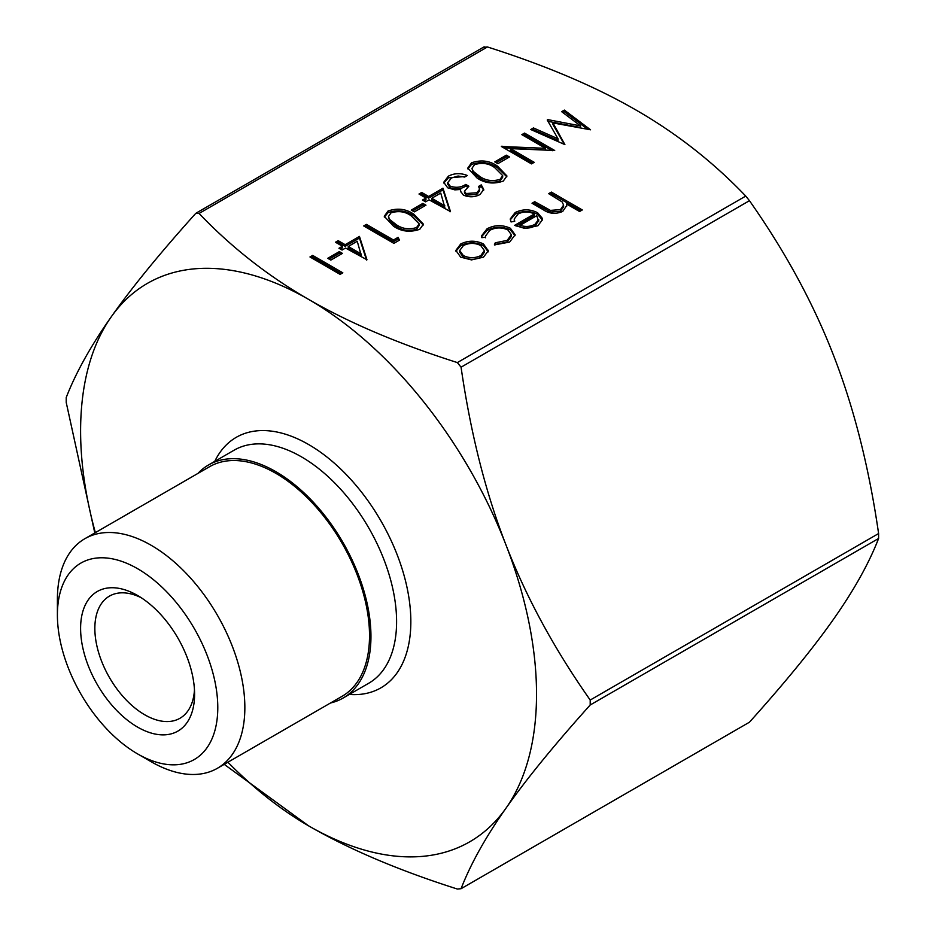 <?xml version="1.0" encoding="UTF-8"?>
<svg xmlns="http://www.w3.org/2000/svg" width="936" height="936" viewBox="0 0 936 936"><rect width="100%" height="100%" fill="white"/><g stroke="black" fill="none" stroke-linecap="round" stroke-linejoin="round"><path stroke-width="1.4" d="M327.752 258.313L339.347 251.608L342.447 253.399L330.841 260.091L327.752 258.313M393.483 240.002L398.116 237.323L399.438 240.131L393.869 243.36L363.706 225.939L366.421 224.383L393.483 240.002L393.483 241.652L398.116 238.972L398.116 237.323M411.267 210.097L422.861 203.393L425.962 205.183L414.355 211.875L411.267 210.097M466.081 193.53L476.869 192.757L479.618 189.189L478.542 186.439L481.244 184.872L483.76 189.423L480.004 194.524C474.622 197.32 469.076 197.508 463.355 195.086L460.383 190.991L460.676 189.47L454.837 189.868L447.677 187.808L443.746 182.239L448.379 176.167C454.334 173.09 460.652 172.867 467.333 175.5L464.619 177.056L458.09 176.015L451.421 177.98L447.747 182.625L450.122 186.1C455.82 188.101 461.038 187.539 465.777 184.427L468.877 186.206L464.478 191.225L466.081 193.53L466.081 195.168L476.869 194.395L476.869 192.757M494.781 161.881L506.376 155.177L509.476 156.967L497.87 163.66L494.781 161.881M580.519 125.88L561.647 111.665L564.373 110.097L590.546 129.8L552.965 122.932L564.899 144.612L530.735 129.507L533.45 127.939L558.043 138.809L547.232 119.995L547.841 119.632L580.519 125.88L580.519 127.53L547.993 121.317M510.389 228.267L515.139 234.784L509.64 242.073L494.383 244.916L495.249 242.798L507.136 240.4L511.372 234.784L507.932 229.964C501.719 227.144 495.659 227.284 489.715 230.361L485.48 236.129L485.585 237.217L481.829 237.662L481.513 235.919L487.059 228.77C494.676 224.815 502.456 224.652 510.389 228.267L510.389 229.905L515.069 235.673M548.66 193.658L551.362 192.091L582.297 209.945L579.583 211.513L566.537 203.978L566.725 205.534L562.7 211.442C555.656 214.379 549.186 213.817 543.289 209.746L532.034 203.252L534.737 201.696L550.438 210.389L560.465 209.606L563.601 205.089L562.126 201.907L548.66 193.658M94.793 532.958L66.222 402.457L66.222 397.519C75.828 372.75 90.792 345.91 111.138 317C131.414 288.136 159.483 253.726 195.367 213.794L196.291 213.022L199.076 213.455C231.414 247.303 267.907 275.945 308.564 299.368C349.14 322.838 398.736 343.91 457.365 362.583L461.062 367.193C470.668 433.391 485.632 492.652 505.99 544.963A322.382 186.135 -120 0 0 308.564 299.368A322.382 186.135 -120 0 0 111.138 317A322.382 186.135 -120 0 0 95.355 532.642M227.904 762.22A322.382 186.135 -120 0 0 308.564 825.821A322.382 186.135 -120 0 0 505.99 808.189A322.382 186.135 -120 0 0 505.99 544.963C526.254 597.32 554.323 649.022 590.207 700.046L590.207 704.983C554.323 744.916 526.254 779.325 505.99 808.189C485.632 837.1 470.668 863.94 461.062 888.709L749.455 722.206C785.339 682.274 813.419 647.864 833.683 619C854.03 590.09 869.006 563.25 878.6 538.481L878.6 533.543C869.006 467.345 854.03 408.084 833.683 355.774C813.419 303.404 785.339 251.714 749.455 200.69L745.746 196.08C713.407 162.232 676.915 133.602 636.258 110.179C595.682 86.697 546.086 65.625 487.457 46.964L483.76 47.291M534.351 213.97C528.957 211.337 523.575 211.314 518.193 213.923L514.238 218.965L514.718 221.282L511.056 221.949L510.225 219.001L515.151 212.554C522.604 208.927 530.08 208.974 537.58 212.706L542.4 218.416L542.517 219.656L537.896 225.763L524.675 228.384L514.636 225.354L534.351 213.97L534.351 215.608L516.134 226.138M483.444 243.957L488.264 250.789L483.491 257.166L471.498 259.904L460.641 257.131L455.879 250.403L460.688 244.004C468.234 240.306 475.816 240.295 483.444 243.957L483.444 245.606L488.241 251.854M545.524 148.321L521.843 134.644L524.546 133.088L554.709 150.497L510.483 148.625L534.21 162.326L531.508 163.894L501.357 146.472L545.524 148.321L545.524 149.959L503.743 147.853M476.986 177.945L467.789 168.082L471.545 162.794C481.151 159.565 489.797 160.676 497.472 166.117L506.938 175.956L503.252 181.093C493.588 184.392 484.836 183.339 476.986 177.945M428.665 196.478L442.974 188.218L450.473 211.559L429.051 199.824L425.576 201.837L422.475 200.047L425.962 198.046L419 194.021L421.703 192.465L428.665 196.478L428.665 198.128L442.974 189.868L442.974 188.218M393.471 226.161L384.275 216.298L388.042 211.009C397.648 207.78 406.282 208.892 413.958 214.332L423.423 224.172L419.737 229.308C410.073 232.608 401.322 231.566 393.471 226.161M345.15 244.694L359.459 236.434L366.97 259.775L345.536 248.04L342.061 250.052L338.961 248.262L342.447 246.262L335.486 242.237L338.188 240.681L345.15 244.694L345.15 246.344L359.459 238.083L359.459 236.434M309.968 256.967L312.671 255.411L342.833 272.821L340.131 274.388L309.968 256.967M749.455 722.206L461.062 888.709L457.365 889.036C398.736 870.375 349.14 849.303 308.564 825.821L224.219 764.349M330.466 703.006A134.562 77.688 -120 0 0 343.079 698.057A134.562 77.688 -120 0 0 363.706 590.218A134.562 77.688 -120 0 0 275.792 471.639A134.562 77.688 -120 0 0 208.517 464.981A134.562 77.688 -120 0 0 197.917 473.417M194.466 689.89A70.528 40.716 60 0 1 179.981 718.263A70.528 40.716 60 0 1 144.717 714.776A70.528 40.716 60 0 1 98.643 652.626A70.528 40.716 60 0 1 109.453 596.115A70.528 40.716 60 0 1 141.278 597.765M137.592 727.108A80.601 46.531 -120 0 0 194.583 694.208A80.601 46.531 -120 0 0 137.592 595.495A80.601 46.531 -120 0 0 80.601 628.407A80.601 46.531 -120 0 0 137.592 727.108M137.592 568.702A113.408 65.473 60 0 1 217.784 707.604A113.408 65.473 60 0 1 137.592 753.901A113.408 65.473 60 0 1 57.4 615.01A113.408 65.473 60 0 1 137.592 568.702M137.592 753.901L151.129 761.717A132.549 76.53 -120 0 0 217.398 768.28A132.549 76.53 -120 0 0 237.721 662.068A132.549 76.53 -120 0 0 151.129 545.267A132.549 76.53 -120 0 0 84.848 538.703A132.549 76.53 -120 0 0 57.4 599.379L57.4 615.01M217.398 768.28L342.073 696.314A132.549 76.53 -120 0 0 362.384 590.09A132.549 76.53 -120 0 0 275.792 473.288A132.549 76.53 -120 0 0 209.524 466.725L84.848 538.703M550.075 194.477L551.362 193.74L551.362 192.091M551.362 193.74L580.87 210.775M566.666 206.388L566.537 203.978M533.462 204.071L534.737 203.334L534.737 201.696M534.737 203.334L550.438 212.039L550.438 210.389M550.438 212.039L560.465 211.255L560.465 209.606M560.465 211.255L563.601 206.739L563.601 205.089M514.238 218.965L514.309 221.364M510.295 219.808L515.151 214.204L515.151 212.554M515.151 214.204C522.604 210.565 530.08 210.612 537.58 214.356L537.58 212.706M537.58 214.356L542.4 220.065L542.4 218.416M538.656 221.458L536.773 215.689L520.042 225.354L520.042 226.992C525.459 228.735 530.455 228.372 535.041 225.927L538.656 220.685M535.041 225.927L535.041 224.277L538.68 219.387L538.68 221.025M520.042 225.354C525.459 227.085 530.455 226.734 535.041 224.277M495.015 244.998L495.249 242.798M495.249 244.436L507.136 242.038L507.136 240.4M507.136 242.038L511.372 236.422L511.372 234.784M481.572 236.714L487.059 230.42L487.059 228.77M487.059 230.42C494.676 226.465 502.456 226.29 510.389 229.905M488.241 251.199L488.241 250.216M455.937 251.246L460.688 245.641L460.688 244.004M460.688 245.641C468.234 241.956 475.816 241.944 483.444 245.606M459.693 250.544L459.693 252.182L463.32 257.201C469.135 259.986 474.961 259.997 480.8 257.248L484.368 252.24L484.368 250.591L480.718 245.513C474.926 242.728 469.158 242.74 463.402 245.56L459.693 250.544L463.32 255.551C469.135 258.336 474.961 258.359 480.8 255.598L484.368 250.591M463.32 257.201L463.32 255.551M480.8 257.248L480.8 255.598M562.887 112.601L564.373 111.735L564.373 110.097M564.373 111.735L588.147 129.636M564.338 144.366L552.965 124.57L552.965 122.932M532.35 130.221L533.45 129.589L533.45 127.939M533.45 129.589L558.043 140.447L558.043 138.809M547.841 121.048L547.841 119.632M523.271 135.474L524.546 134.726L524.546 133.088M524.546 134.726L552.263 150.731M532.795 163.145L510.483 150.263L510.483 148.625M501.965 146.835L501.965 146.121M496.209 162.7L506.376 156.827L506.376 155.177M506.376 156.827L508.049 157.786M467.86 168.901L471.545 164.432L471.545 162.794M471.545 164.432C481.151 161.214 489.797 162.314 497.472 167.755L497.472 166.117M497.472 167.755L506.856 176.775M471.943 168.351L473.265 172.996L479.7 178.039C485.667 182.274 492.453 183.257 500.07 181.011L502.679 177.243L502.679 175.605L494.781 167.684C488.931 163.344 482.192 162.326 474.552 164.631L471.943 168.351L473.265 171.346L479.7 176.389C485.667 180.625 492.453 181.619 500.07 179.361L502.679 175.605M500.07 181.011L500.07 179.361M479.7 178.039L479.7 176.389M473.265 172.996L473.265 171.346M476.869 194.395L479.618 190.827L479.618 189.189M479.255 187.668L481.244 186.521L481.244 184.872M481.244 186.521L483.678 190.242M460.477 191.81L460.676 189.47M443.816 183.058L448.379 177.817L448.379 176.167M448.379 177.817L465.578 176.506M447.747 182.625L447.747 184.263L450.122 187.738L450.122 186.1M450.122 187.738C455.82 189.739 461.038 189.189 465.777 186.065L465.777 184.427M465.777 186.065L467.52 187.071M464.478 191.225L464.478 192.874L466.081 195.168M442.974 189.868L450.029 211.817M423.903 200.877L425.962 199.684L425.962 198.046M420.428 194.84L421.703 194.103L421.703 192.465M421.703 194.103L428.665 198.128M431.753 198.268L431.753 199.906L444.857 207.476L440.751 193.073L431.753 198.268L444.857 205.826M412.694 210.916L422.861 205.042L422.861 203.393M422.861 205.042L424.534 206.002M384.345 217.117L388.042 212.647L388.042 211.009M388.042 212.647C397.648 209.43 406.282 210.53 413.958 215.97L413.958 214.332M413.958 215.97L423.341 224.991M388.428 216.567L389.75 221.212L396.185 226.255C402.152 230.49 408.938 231.473 416.555 229.226L419.164 225.459L419.164 223.821L411.267 215.9C405.428 211.559 398.677 210.541 391.037 212.846L388.428 216.567L389.75 219.562L396.185 224.605C402.152 228.84 408.938 229.835 416.555 227.577L419.164 223.821M416.555 229.226L416.555 227.577M396.185 226.255L396.185 224.605M389.75 221.212L389.75 219.562M398.116 238.972L398.83 240.482M365.134 226.769L366.421 226.021L366.421 224.383M366.421 226.021L393.483 241.652M359.459 238.083L366.514 260.032M340.388 249.093L342.447 247.9L342.447 246.262M336.913 243.056L338.188 242.319L338.188 240.681M338.188 242.319L345.15 246.344M348.239 246.484L348.239 248.122L361.343 255.692L357.236 241.289L348.239 246.484L361.343 254.042M329.18 259.132L339.347 253.258L339.347 251.608M339.347 253.258L341.02 254.218M311.395 257.798L312.671 257.049L312.671 255.411M312.671 257.049L341.406 273.64M745.746 196.08L457.365 362.583M199.076 213.455L487.457 46.964M461.062 367.193L749.455 200.69M590.207 704.983L878.6 538.481M878.6 533.543L590.207 700.046M208.517 464.981L234.152 450.169A134.562 77.688 60 0 1 301.439 456.838A134.562 77.688 60 0 1 389.353 575.418A134.562 77.688 60 0 1 368.725 683.245L343.079 698.057M349.327 694.442A144.635 83.515 -120 0 0 408.704 596.372A144.635 83.515 -120 0 0 308.564 444.495A144.635 83.515 -120 0 0 214.765 461.366M545.103 209.325L545.103 207.675M484.193 46.8L196.291 213.022M485.48 236.129L485.48 237.779"/></g></svg>
